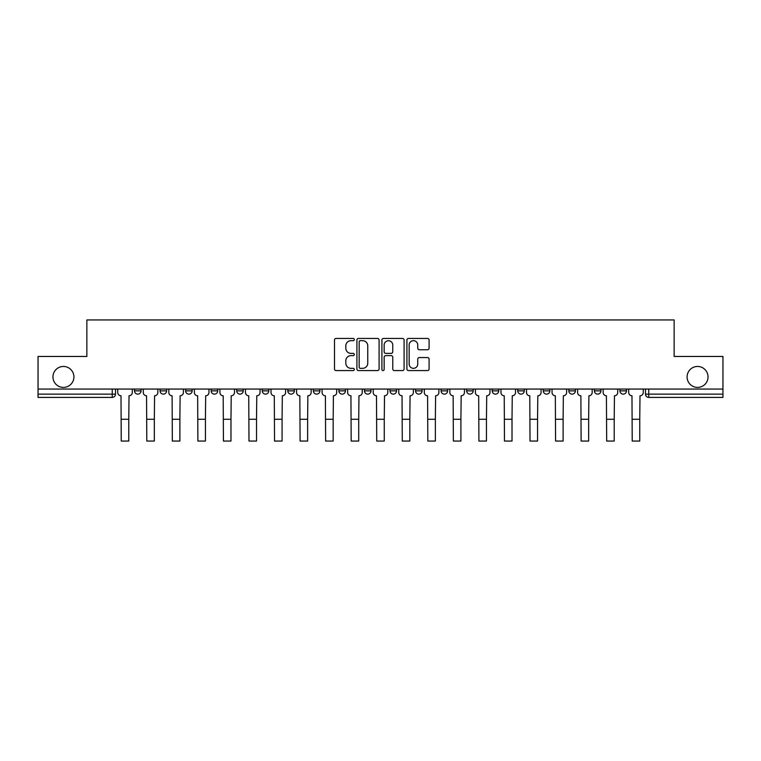 <?xml version="1.0" encoding="UTF-8"?>
<svg xmlns="http://www.w3.org/2000/svg" width="761" height="761" viewBox="0 0 761 761"><rect width="100%" height="100%" fill="white"/><g stroke="black" fill="none" stroke-linecap="round" stroke-linejoin="round"><path stroke-width="1.14" d="M354.293 339.549A1.122 1.122 0 0 0 353.171 338.426L336.096 338.426A1.608 1.608 0 0 0 334.488 340.034L334.488 368.971A1.608 1.608 0 0 0 336.096 370.578L353.171 370.578A1.122 1.122 0 0 0 354.293 369.446A1.122 1.122 0 0 0 353.171 368.324L350.964 368.324A5.146 5.146 0 0 1 345.817 363.178L345.817 360.771A5.146 5.146 0 0 1 350.964 355.625L353.171 355.625A1.122 1.122 0 0 0 354.293 354.502A1.122 1.122 0 0 0 353.171 353.38L350.964 353.38A5.146 5.146 0 0 1 345.817 348.234L345.817 345.817A5.146 5.146 0 0 1 350.964 340.681L353.171 340.681A1.122 1.122 0 0 0 354.293 339.549M687.088 376.942A10.483 10.483 0 0 0 697.561 387.416A10.483 10.483 0 0 0 708.044 376.942A10.483 10.483 0 0 0 697.561 366.46A10.483 10.483 0 0 0 687.088 376.942M52.956 376.942A10.483 10.483 0 0 0 63.439 387.416A10.483 10.483 0 0 0 73.912 376.942A10.483 10.483 0 0 0 63.439 366.46A10.483 10.483 0 0 0 52.956 376.942M568.838 389.061L568.838 390.859L575.392 390.859A3.272 3.272 0 0 1 572.11 394.131A3.272 3.272 0 0 1 568.838 390.859L568.838 389.061M543.287 389.061L543.287 390.859L549.842 390.859A3.272 3.272 0 0 1 546.569 394.131A3.272 3.272 0 0 1 543.287 390.859L543.287 389.061M415.544 389.061L415.544 390.859L422.098 390.859A3.272 3.272 0 0 1 418.826 394.131A3.272 3.272 0 0 1 415.544 390.859L415.544 389.061M364.452 389.061L364.452 390.859L370.997 390.859A3.272 3.272 0 0 1 367.725 394.131A3.272 3.272 0 0 1 364.452 390.859L364.452 389.061M338.902 389.061L338.902 390.859L345.456 390.859A3.272 3.272 0 0 1 342.174 394.131A3.272 3.272 0 0 1 338.902 390.859L338.902 389.061M313.351 389.061L313.351 390.859L319.905 390.859A3.272 3.272 0 0 1 316.633 394.131A3.272 3.272 0 0 1 313.351 390.859L313.351 389.061M287.801 389.061L287.801 390.859L294.355 390.859A3.272 3.272 0 0 1 291.083 394.131A3.272 3.272 0 0 1 287.801 390.859L287.801 389.061M262.26 389.061L262.26 390.859L268.804 390.859A3.272 3.272 0 0 1 265.532 394.131A3.272 3.272 0 0 1 262.26 390.859L262.26 389.061M236.709 390.859L236.709 389.061L236.709 390.859A3.272 3.272 0 0 0 239.981 394.131A3.272 3.272 0 0 1 236.709 390.859L243.254 390.859A3.272 3.272 0 0 1 239.981 394.131A3.272 3.272 0 0 0 243.254 390.859A3.272 3.272 0 0 1 239.981 394.131M211.158 390.859L211.158 389.061L211.158 390.859A3.272 3.272 0 0 0 214.431 394.131A3.272 3.272 0 0 1 211.158 390.859L217.713 390.859A3.272 3.272 0 0 1 214.431 394.131M185.608 390.859L185.608 389.061L185.608 390.859A3.272 3.272 0 0 0 188.89 394.131A3.272 3.272 0 0 1 185.608 390.859L192.162 390.859A3.272 3.272 0 0 1 188.89 394.131M427.482 349.756A1.608 1.608 0 0 0 429.09 348.148L429.09 340.034A1.608 1.608 0 0 0 427.482 338.426L408.514 338.426A1.608 1.608 0 0 0 406.907 340.034L406.907 368.971A1.608 1.608 0 0 0 408.514 370.578L427.482 370.578A1.608 1.608 0 0 0 429.09 368.971L429.09 359.163A1.608 1.608 0 0 0 427.482 357.556L419.359 357.556A1.608 1.608 0 0 0 417.751 359.163L417.751 364.024A4.3 4.3 0 0 1 413.451 368.324A4.3 4.3 0 0 1 409.152 364.024L409.152 344.98A4.3 4.3 0 0 1 413.451 340.681A4.3 4.3 0 0 1 417.751 344.98L417.751 348.148A1.608 1.608 0 0 0 419.359 349.756L427.482 349.756M38.05 389.061L38.05 356.462L86.859 356.462L86.859 319.943L674.141 319.943L674.141 356.462L722.95 356.462L722.95 389.061L38.05 389.061L38.05 394.131L115.51 394.131L115.51 389.061M379.092 340.034A1.608 1.608 0 0 0 377.485 338.426L358.517 338.426A1.608 1.608 0 0 0 356.909 340.034L356.909 368.971A1.608 1.608 0 0 0 358.517 370.578L377.485 370.578A1.608 1.608 0 0 0 379.092 368.971L379.092 340.034M383.515 338.426L402.483 338.426A1.608 1.608 0 0 1 404.091 340.034L404.091 368.971A1.608 1.608 0 0 1 402.483 370.578L394.369 370.578A1.608 1.608 0 0 1 392.762 368.971L392.762 357.232A1.608 1.608 0 0 0 391.154 355.625L385.76 355.625A1.608 1.608 0 0 0 384.153 357.232L384.153 369.446A1.122 1.122 0 0 1 383.03 370.578A1.122 1.122 0 0 1 381.908 369.446L381.908 340.034A1.608 1.608 0 0 1 383.515 338.426M645.49 389.061L645.49 394.131L722.95 394.131L722.95 397.413L648.762 397.413A3.272 3.272 0 0 1 645.49 394.131A3.272 3.272 0 0 0 648.762 397.413L648.762 389.061M722.95 389.061L722.95 394.131M112.238 389.061L112.238 397.413A3.272 3.272 0 0 0 115.51 394.131A3.272 3.272 0 0 1 112.238 397.413L38.05 397.413L38.05 394.131M626.484 389.061L626.484 390.859A3.272 3.272 0 0 1 623.211 394.131A3.272 3.272 0 0 1 619.939 390.859L626.484 390.859L626.484 389.061M619.939 389.061L619.939 390.859M600.943 389.061L600.943 390.859A3.272 3.272 0 0 1 597.661 394.131A3.272 3.272 0 0 1 594.389 390.859L600.943 390.859A3.272 3.272 0 0 1 597.661 394.131A3.272 3.272 0 0 0 600.943 390.859M594.389 389.061L594.389 390.859M575.392 389.061L575.392 390.859M549.842 389.061L549.842 390.859M524.291 389.061L524.291 390.859A3.272 3.272 0 0 1 521.019 394.131A3.272 3.272 0 0 1 517.746 390.859A3.272 3.272 0 0 0 521.019 394.131M517.746 389.061L517.746 390.859L524.291 390.859M498.74 389.061L498.74 390.859A3.272 3.272 0 0 1 495.468 394.131A3.272 3.272 0 0 1 492.196 390.859L498.74 390.859A3.272 3.272 0 0 1 495.468 394.131A3.272 3.272 0 0 0 498.74 390.859M492.196 389.061L492.196 390.859M473.199 389.061L473.199 390.859A3.272 3.272 0 0 1 469.918 394.131A3.272 3.272 0 0 1 466.645 390.859A3.272 3.272 0 0 0 469.918 394.131M466.645 389.061L466.645 390.859L473.199 390.859M447.649 389.061L447.649 390.859A3.272 3.272 0 0 1 444.367 394.131A3.272 3.272 0 0 1 441.095 390.859L447.649 390.859M441.095 389.061L441.095 390.859M422.098 389.061L422.098 390.859M396.548 389.061L396.548 390.859A3.272 3.272 0 0 1 393.275 394.131A3.272 3.272 0 0 1 390.003 390.859L396.548 390.859M390.003 389.061L390.003 390.859M370.997 389.061L370.997 390.859M345.456 389.061L345.456 390.859M319.905 389.061L319.905 390.859L319.905 389.061M294.355 389.061L294.355 390.859A3.272 3.272 0 0 1 291.083 394.131A3.272 3.272 0 0 0 294.355 390.859M268.804 389.061L268.804 390.859A3.272 3.272 0 0 1 265.532 394.131A3.272 3.272 0 0 0 268.804 390.859L268.804 389.061M243.254 389.061L243.254 390.859M217.713 389.061L217.713 390.859L217.713 389.061M192.162 389.061L192.162 390.859L192.162 389.061M160.057 389.061L160.057 390.859L166.611 390.859L166.611 389.061L166.611 390.859A3.272 3.272 0 0 1 163.339 394.131A3.272 3.272 0 0 1 160.057 390.859A3.272 3.272 0 0 0 163.339 394.131A3.272 3.272 0 0 0 166.611 390.859A3.272 3.272 0 0 1 163.339 394.131M134.516 389.061L134.516 390.859L141.061 390.859L141.061 389.061L141.061 390.859A3.272 3.272 0 0 1 137.789 394.131A3.272 3.272 0 0 1 134.516 390.859A3.272 3.272 0 0 0 137.789 394.131A3.272 3.272 0 0 0 141.061 390.859A3.272 3.272 0 0 1 137.789 394.131M360.286 340.681A1.122 1.122 0 0 0 359.163 341.803L359.163 367.202A1.122 1.122 0 0 0 360.286 368.324L362.617 368.324A5.146 5.146 0 0 0 367.763 363.178L367.763 345.817A5.146 5.146 0 0 0 362.617 340.681L360.286 340.681M392.762 345.056A4.3 4.3 0 0 0 388.462 340.757A4.3 4.3 0 0 0 384.153 345.056L384.153 351.772A1.608 1.608 0 0 0 385.76 353.38L391.154 353.38A1.608 1.608 0 0 0 392.762 351.772L392.762 345.056M117.727 389.061L117.727 392.495A3.272 3.272 0 0 0 120.999 395.768L121.246 441.057L128.78 441.057L128.78 419.273L121.246 419.273M132.3 389.061L132.3 392.495A3.272 3.272 0 0 1 129.028 395.768L128.78 419.273M143.277 389.061L143.277 392.495A3.272 3.272 0 0 0 146.55 395.768L146.797 441.057L154.331 441.057L154.331 419.273L146.797 419.273M157.85 389.061L157.85 392.495A3.272 3.272 0 0 1 154.578 395.768L154.331 419.273M168.818 389.061L168.818 392.495A3.272 3.272 0 0 0 172.1 395.768L172.347 441.057L179.881 441.057L179.881 419.273L172.347 419.273M183.401 389.061L183.401 392.495A3.272 3.272 0 0 1 180.119 395.768L179.881 419.273M194.369 389.061L194.369 392.495A3.272 3.272 0 0 0 197.651 395.768L197.889 441.057L205.422 441.057L205.422 419.273L197.889 419.273M208.952 389.061L208.952 392.495A3.272 3.272 0 0 1 205.67 395.768L205.422 419.273M219.919 389.061L219.919 392.495A3.272 3.272 0 0 0 223.192 395.768L223.439 441.057L230.973 441.057L230.973 419.273L223.439 419.273M234.493 389.061L234.493 392.495A3.272 3.272 0 0 1 231.22 395.768L230.973 419.273M245.47 389.061L245.47 392.495A3.272 3.272 0 0 0 248.742 395.768L248.99 441.057L256.524 441.057L256.524 419.273L248.99 419.273M260.043 389.061L260.043 392.495A3.272 3.272 0 0 1 256.771 395.768L256.524 419.273M271.021 389.061L271.021 392.495A3.272 3.272 0 0 0 274.293 395.768L274.54 441.057L282.074 441.057L282.074 419.273L274.54 419.273M285.594 389.061L285.594 392.495A3.272 3.272 0 0 1 282.321 395.768L282.074 419.273M296.562 389.061L296.562 392.495A3.272 3.272 0 0 0 299.844 395.768L300.091 441.057L307.625 441.057L307.625 419.273L300.091 419.273M311.144 389.061L311.144 392.495A3.272 3.272 0 0 1 307.863 395.768L307.625 419.273M322.112 389.061L322.112 392.495A3.272 3.272 0 0 0 325.394 395.768L325.632 441.057L333.166 441.057L333.166 419.273L325.632 419.273M336.695 389.061L336.695 392.495A3.272 3.272 0 0 1 333.413 395.768L333.166 419.273M347.663 389.061L347.663 392.495A3.272 3.272 0 0 0 350.935 395.768L351.182 441.057L358.716 441.057L358.716 419.273L351.182 419.273M362.236 389.061L362.236 392.495A3.272 3.272 0 0 1 358.964 395.768L358.716 419.273M373.213 389.061L373.213 392.495A3.272 3.272 0 0 0 376.486 395.768L376.733 441.057L384.267 441.057L384.267 419.273L376.733 419.273M387.787 389.061L387.787 392.495A3.272 3.272 0 0 1 384.514 395.768L384.267 419.273M398.764 389.061L398.764 392.495A3.272 3.272 0 0 0 402.036 395.768L402.284 441.057L409.818 441.057L409.818 419.273L402.284 419.273M413.337 389.061L413.337 392.495A3.272 3.272 0 0 1 410.065 395.768L409.818 419.273M424.305 389.061L424.305 392.495A3.272 3.272 0 0 0 427.587 395.768L427.834 441.057L435.368 441.057L435.368 419.273L427.834 419.273M438.888 389.061L438.888 392.495A3.272 3.272 0 0 1 435.606 395.768L435.368 419.273M449.856 389.061L449.856 392.495A3.272 3.272 0 0 0 453.137 395.768L453.375 441.057L460.909 441.057L460.909 419.273L453.375 419.273M464.438 389.061L464.438 392.495A3.272 3.272 0 0 1 461.156 395.768L460.909 419.273M475.406 389.061L475.406 392.495A3.272 3.272 0 0 0 478.679 395.768L478.926 441.057L486.46 441.057L486.46 419.273L478.926 419.273M489.979 389.061L489.979 392.495A3.272 3.272 0 0 1 486.707 395.768L486.46 419.273M500.957 389.061L500.957 392.495A3.272 3.272 0 0 0 504.229 395.768L504.476 441.057L512.01 441.057L512.01 419.273L504.476 419.273M515.53 389.061L515.53 392.495A3.272 3.272 0 0 1 512.258 395.768L512.01 419.273M526.507 389.061L526.507 392.495A3.272 3.272 0 0 0 529.78 395.768L530.027 441.057L537.561 441.057L537.561 419.273L530.027 419.273M541.081 389.061L541.081 392.495A3.272 3.272 0 0 1 537.808 395.768L537.561 419.273M552.048 389.061L552.048 392.495A3.272 3.272 0 0 0 555.33 395.768L555.578 441.057L563.111 441.057L563.111 419.273L555.578 419.273M566.631 389.061L566.631 392.495A3.272 3.272 0 0 1 563.349 395.768L563.111 419.273M577.599 389.061L577.599 392.495A3.272 3.272 0 0 0 580.881 395.768L581.119 441.057L588.653 441.057L588.653 419.273L581.119 419.273M592.182 389.061L592.182 392.495A3.272 3.272 0 0 1 588.9 395.768L588.653 419.273M603.15 389.061L603.15 392.495A3.272 3.272 0 0 0 606.422 395.768L606.669 441.057L614.203 441.057L614.203 419.273L606.669 419.273M617.723 389.061L617.723 392.495A3.272 3.272 0 0 1 614.45 395.768L614.203 419.273M628.7 389.061L628.7 392.495A3.272 3.272 0 0 0 631.972 395.768L632.22 441.057L639.754 441.057L639.754 419.273L632.22 419.273M643.273 389.061L643.273 392.495A3.272 3.272 0 0 1 640.001 395.768L639.754 419.273"/></g></svg>
